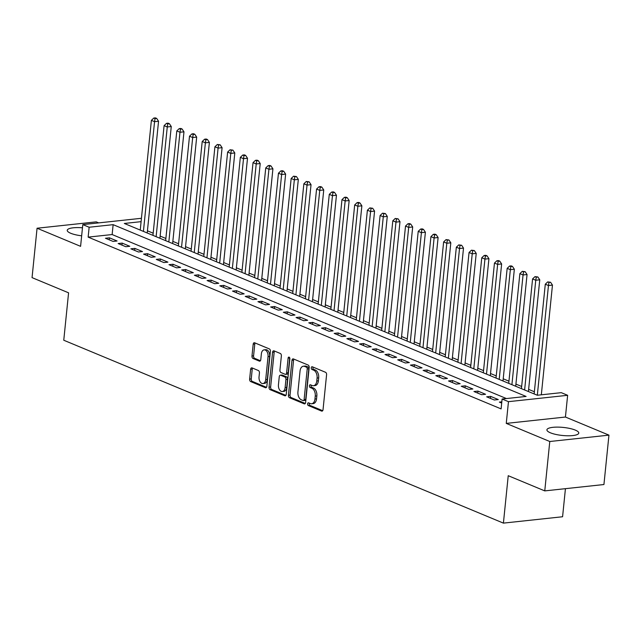 <?xml version="1.0" encoding="UTF-8"?>
<svg xmlns="http://www.w3.org/2000/svg" width="641" height="641" viewBox="0 0 641 641"><rect width="100%" height="100%" fill="white"/><g stroke="black" fill="none" stroke-linecap="round" stroke-linejoin="round"><path stroke-width="0.96" d="M307.608 403.838A1.41 0.873 -96.1 0 0 308.345 405.561L321.59 411.073A2.011 1.25 -96.1 0 0 322.006 411.137A2.011 1.25 -96.1 0 0 323.04 409.647L326.581 374.745A2.011 1.25 -96.1 0 0 325.532 372.285L312.279 366.772A1.41 0.873 -96.1 0 0 311.991 366.724A1.41 0.873 -96.1 0 0 311.27 367.766A1.41 0.873 -96.1 0 0 312.007 369.488L313.721 370.202A6.45 4.006 -96.1 0 1 317.079 378.07L316.782 380.978A6.45 4.006 -96.1 0 1 313.481 385.722A6.45 4.006 -96.1 0 1 312.167 385.521L310.452 384.808A1.41 0.873 -96.1 0 0 310.164 384.76A1.41 0.873 -96.1 0 0 309.435 385.802A1.41 0.873 -96.1 0 0 310.172 387.525L311.887 388.238A6.45 4.006 -96.1 0 1 315.252 396.098L314.955 399.006A6.45 4.006 -96.1 0 1 311.654 403.758A6.45 4.006 -96.1 0 1 310.332 403.558L308.617 402.844A1.41 0.873 -96.1 0 0 308.329 402.796A1.41 0.873 -96.1 0 0 307.608 403.838M309.339 403.141A1.41 0.873 -96.1 0 0 309.202 403.662A1.41 0.873 -96.1 0 0 309.94 405.384L322.687 410.689M313 367.069A1.41 0.873 -96.1 0 0 312.872 367.597A1.41 0.873 -96.1 0 0 313.601 369.312L315.316 370.025L313.721 370.202M311.165 385.105A1.41 0.873 -96.1 0 0 311.037 385.626A1.41 0.873 -96.1 0 0 311.774 387.348L313.489 388.061L311.887 388.238M82.473 227.795A16.009 4.046 5.8 0 0 67.241 230.303A16.009 4.046 5.8 0 0 70.694 233.26A16.009 4.046 5.8 0 0 81.655 235.816M550.371 432.787A16.009 4.046 5.8 0 0 567.902 435.784A16.009 4.046 5.8 0 0 578.775 433.068A16.009 4.046 5.8 0 0 575.322 430.111A16.009 4.046 5.8 0 0 557.79 427.114A16.009 4.046 5.8 0 0 546.917 429.831A16.009 4.046 5.8 0 0 550.371 432.787M252.073 367.902A2.011 1.25 -96.1 0 0 251.665 367.838A2.011 1.25 -96.1 0 0 250.631 369.32L249.637 379.119A2.011 1.25 -96.1 0 0 250.687 381.579L265.406 387.701A2.011 1.25 -96.1 0 0 265.815 387.765A2.011 1.25 -96.1 0 0 266.848 386.275L270.398 351.372A2.011 1.25 -96.1 0 0 269.348 348.912L254.629 342.791A2.011 1.25 -96.1 0 0 254.213 342.727A2.011 1.25 -96.1 0 0 253.187 344.209L251.985 356.043A2.011 1.25 -96.1 0 0 253.035 358.495L259.333 361.115A2.011 1.25 -96.1 0 0 259.741 361.179A2.011 1.25 -96.1 0 0 260.775 359.697L261.368 353.832A5.392 3.349 -96.1 0 1 264.132 349.858A5.392 3.349 -96.1 0 1 268.042 356.604L265.711 379.584A5.392 3.349 -96.1 0 1 262.946 383.558A5.392 3.349 -96.1 0 1 259.036 376.812L259.429 372.982A2.011 1.25 -96.1 0 0 258.371 370.522L252.073 367.902M506.438 398.558L112.135 234.542L88.146 237.122L89.147 227.243L82.793 224.598L141.437 218.293M544.762 490.894L549.778 441.505L608.95 435.135L603.934 484.532L544.762 490.894L508.233 475.702L503.409 523.12L63.763 340.235L68.579 292.817L32.05 277.625L37.066 228.228L80.59 246.336L82.793 224.598M608.95 435.135L565.426 417.035L506.262 423.397L549.778 441.505M506.262 423.397L508.465 401.667L502.111 399.023L526.101 396.442L113.136 224.662L89.147 227.243M88.146 237.122L501.11 408.902L502.111 399.023M288.426 395.249A2.011 1.25 -96.1 0 0 289.476 397.708L304.195 403.83A2.011 1.25 -96.1 0 0 304.603 403.894A2.011 1.25 -96.1 0 0 305.637 402.412L309.186 367.501A2.011 1.25 -96.1 0 0 308.137 365.05L293.418 358.928A2.011 1.25 -96.1 0 0 293.001 358.864A2.011 1.25 -96.1 0 0 291.976 360.346L288.426 395.249L290.028 395.08A2.011 1.25 -96.1 0 0 291.078 397.54L305.284 403.453M284.796 395.761L270.085 389.64A2.011 1.25 -96.1 0 1 269.036 387.188L272.577 352.278A2.011 1.25 -96.1 0 1 273.611 350.795A2.011 1.25 -96.1 0 1 274.019 350.859L280.317 353.479A2.011 1.25 -96.1 0 1 281.367 355.931L279.933 370.089A2.011 1.25 -96.1 0 0 280.982 372.549L285.165 374.288A2.011 1.25 -96.1 0 0 285.574 374.352A2.011 1.25 -96.1 0 0 286.607 372.87L288.105 358.127A1.41 0.873 -96.1 0 1 288.827 357.093A1.41 0.873 -96.1 0 1 289.852 358.856L286.247 394.343A2.011 1.25 -96.1 0 1 285.213 395.826A2.011 1.25 -96.1 0 1 284.796 395.761L285.598 395.681M98.698 222.892L96.238 221.866L37.066 228.228M501.823 401.843L499.363 402.107L501.703 403.077M486.655 396.819L494.275 399.992L498.273 399.559L490.653 396.386L486.655 396.819M473.947 391.531L481.575 394.704L485.574 394.279L477.946 391.106L473.947 391.531M461.24 386.251L468.867 389.424L472.866 388.991L465.238 385.818L461.24 386.251M448.532 380.962L456.16 384.135L460.158 383.703L452.53 380.53L448.532 380.962M435.832 375.674L443.452 378.847L447.45 378.422L439.83 375.249L435.832 375.674M423.124 370.394L430.744 373.567L434.742 373.134L427.122 369.961L423.124 370.394M410.416 365.106L418.036 368.279L422.034 367.846L414.415 364.673L410.416 365.106M397.708 359.817L405.336 362.99L409.335 362.566L401.707 359.393L397.708 359.817M385.001 354.537L392.629 357.71L396.627 357.277L388.999 354.104L385.001 354.537M372.293 349.249L379.921 352.422L383.919 351.989L376.291 348.816L372.293 349.249M359.585 343.969L367.213 347.134L371.211 346.709L363.583 343.536L359.585 343.969M346.885 338.68L354.505 341.853L358.503 341.421L350.883 338.248L346.885 338.68M334.177 333.392L341.797 336.565L345.795 336.132L338.176 332.959L334.177 333.392M321.47 328.112L329.089 331.277L333.088 330.852L325.468 327.679L321.47 328.112M308.762 322.824L316.39 325.997L320.388 325.564L312.76 322.391L308.762 322.824M296.054 317.535L303.682 320.708L307.68 320.276L300.052 317.111L296.054 317.535M283.346 312.255L290.974 315.42L294.972 314.995L287.344 311.822L283.346 312.255M270.646 306.967L278.266 310.14L282.264 309.707L274.644 306.534L270.646 306.967M257.938 301.679L265.558 304.852L269.557 304.419L261.937 301.254L257.938 301.679M245.231 296.398L252.85 299.563L256.849 299.139L249.229 295.966L245.231 296.398M232.523 291.11L240.151 294.283L244.149 293.85L236.521 290.677L232.523 291.11M219.815 285.822L227.443 288.995L231.441 288.562L223.813 285.397L219.815 285.822M207.107 280.542L214.735 283.707L218.733 283.282L211.105 280.109L207.107 280.542M194.399 275.253L202.027 278.426L206.025 277.994L198.398 274.821L194.399 275.253M181.699 269.965L189.319 273.138L193.318 272.705L185.698 269.541L181.699 269.965M168.992 264.685L176.612 267.85L180.61 267.425L172.99 264.252L168.992 264.685M156.284 259.397L163.904 262.57L167.902 262.137L160.282 258.964L156.284 259.397M143.576 254.108L151.204 257.281L155.202 256.849L147.574 253.684L143.576 254.108M130.868 248.828L138.496 251.993L142.494 251.568L134.866 248.396L130.868 248.828M118.16 243.54L125.788 246.713L129.786 246.28L122.159 243.107L118.16 243.54M117.079 240.992L109.459 237.827L105.461 238.252L113.08 241.425L117.079 240.992M534.362 391.755L528.633 389.375M521.662 386.475L515.925 384.087M508.954 381.187L503.217 378.799M496.246 375.898L490.509 373.519M483.538 370.618L477.801 368.23M470.831 365.33L465.094 362.942M458.123 360.042L452.394 357.662M445.423 354.761L439.686 352.374M432.715 349.473L426.978 347.085M420.007 344.185L414.27 341.805M407.299 338.905L401.562 336.517M394.592 333.616L388.855 331.229M381.884 328.328L376.147 325.949M369.176 323.048L363.447 320.66M356.476 317.76L350.739 315.372M343.768 312.471L338.031 310.092M331.06 307.191L325.324 304.804M318.353 301.903L312.616 299.515M305.645 296.615L299.908 294.235M292.937 291.335L287.208 288.947M280.237 286.046L274.5 283.659M267.529 280.758L261.792 278.378M254.822 275.478L249.085 273.09M242.114 270.19L236.377 267.802M229.406 264.901L223.669 262.522M216.698 259.621L210.961 257.233M203.99 254.333L198.261 251.945M191.29 249.045L185.553 246.665M178.583 243.764L172.846 241.377M165.875 238.476L160.138 236.088M153.167 233.188L147.43 230.808M503.409 523.12L562.582 516.75L565.434 488.674M141.092 221.658L124.33 223.461L537.294 395.241L561.284 392.661L567.638 395.305L508.465 401.667M565.426 417.035L567.638 395.305M112.135 234.542L113.136 224.662M490.653 396.386L490.445 398.398M477.946 391.106L477.745 393.109M465.238 385.818L465.037 387.829M452.53 380.53L452.33 382.541M439.83 375.249L439.622 377.253M427.122 369.961L426.914 371.972M414.415 364.673L414.206 366.684M401.707 359.393L401.506 361.396M388.999 354.104L388.799 356.116M376.291 348.816L376.091 350.827M363.583 343.536L363.383 345.539M350.883 338.248L350.675 340.259M338.176 332.959L337.967 334.971M325.468 327.679L325.259 329.682M312.76 322.391L312.56 324.402M300.052 317.111L299.852 319.114M287.344 311.822L287.144 313.826M274.644 306.534L274.436 308.545M261.937 301.254L261.728 303.257M249.229 295.966L249.02 297.969M236.521 290.677L236.321 292.689M223.813 285.397L223.613 287.4M211.105 280.109L210.905 282.12M198.398 274.821L198.197 276.832M185.698 269.541L185.489 271.544M172.99 264.252L172.782 266.263M160.282 258.964L160.074 260.975M147.574 253.684L147.374 255.687M134.866 248.396L134.666 250.407M122.159 243.107L121.958 245.118M109.459 237.827L109.25 239.83M311.654 403.758L313.249 403.59A6.45 4.006 -96.1 0 0 316.55 398.838L314.955 399.006M313.489 388.061A6.45 4.006 -96.1 0 1 316.846 395.93L316.55 398.838M313.481 385.722L315.084 385.553A6.45 4.006 -96.1 0 0 318.385 380.802L316.782 380.978M315.316 370.025A6.45 4.006 -96.1 0 1 318.681 377.894L318.385 380.802M293.923 359.136A2.011 1.25 -96.1 0 0 293.57 360.17L290.028 395.08M303.097 400.545A1.41 0.873 -96.1 0 0 303.385 400.593A1.41 0.873 -96.1 0 0 304.106 399.551L307.223 368.912A1.41 0.873 -96.1 0 0 306.486 367.189L304.675 366.436A6.45 4.006 -96.1 0 0 303.361 366.235A6.45 4.006 -96.1 0 0 300.052 370.987L297.929 391.931A6.45 4.006 -96.1 0 0 301.286 399.792L303.097 400.545M304.699 400.377A1.41 0.873 -96.1 0 0 304.988 400.417A1.41 0.873 -96.1 0 0 305.709 399.383L304.106 399.551M303.361 366.235L304.956 366.059A6.45 4.006 -96.1 0 1 306.278 366.267L308.089 367.021A1.41 0.873 -96.1 0 1 308.818 368.743L305.709 399.383M285.894 395.385L271.68 389.472L270.085 389.64M274.532 351.068A2.011 1.25 -96.1 0 0 274.18 352.109L270.63 387.012A2.011 1.25 -96.1 0 0 271.68 389.472M286.759 374.12A2.011 1.25 -96.1 0 0 287.176 374.184A2.011 1.25 -96.1 0 0 288.202 372.693L289.7 357.958L288.105 358.127M278.442 384.784A5.392 3.349 -96.1 0 0 282.352 391.531A5.392 3.349 -96.1 0 0 285.117 387.557L285.934 379.464A2.011 1.25 -96.1 0 0 284.884 377.004L280.71 375.265A2.011 1.25 -96.1 0 0 280.293 375.201A2.011 1.25 -96.1 0 0 279.26 376.684L278.442 384.784M282.352 391.531L283.955 391.355A5.392 3.349 -96.1 0 0 286.711 387.388L285.117 387.557M280.293 375.201L281.896 375.033A2.011 1.25 -96.1 0 1 282.304 375.089L286.487 376.828A2.011 1.25 -96.1 0 1 287.537 379.288L286.711 387.388M262.946 383.558L264.549 383.382A5.392 3.349 -96.1 0 0 267.305 379.416L265.711 379.584M264.132 349.858L265.727 349.69A5.392 3.349 -96.1 0 1 269.645 356.436L267.305 379.416M255.134 342.999A2.011 1.25 -96.1 0 0 254.781 344.041L253.58 355.867A2.011 1.25 -96.1 0 0 254.629 358.327L260.422 360.739M252.586 368.11A2.011 1.25 -96.1 0 0 252.234 369.152L251.24 378.943A2.011 1.25 -96.1 0 0 252.29 381.403L266.496 387.316M541.325 394.808L552.462 285.101L548.464 285.533L545.291 284.211L534.145 393.927M537.326 395.241L548.464 285.533L548.976 282.433L550.571 282.264L547.702 281.904L548.976 282.433M545.291 284.211L547.702 281.904M550.571 282.264L552.462 285.101M528.408 391.547L539.762 279.813L535.764 280.245L532.583 278.923L521.437 388.646M524.618 389.968L535.764 280.245L536.269 277.152L537.863 276.976L534.995 276.624L536.269 277.152M532.583 278.923L534.995 276.624M537.863 276.976L539.762 279.813M515.701 386.259L527.054 274.532L523.056 274.957L519.875 273.635L508.73 383.358M511.911 384.68L523.056 274.957L523.561 271.864L525.163 271.696L522.287 271.335L523.561 271.864M519.875 273.635L522.287 271.335M525.163 271.696L527.054 274.532M502.993 380.97L514.346 269.244L510.348 269.677L507.167 268.355L496.022 378.07M499.203 379.392L510.348 269.677L510.853 266.576L512.455 266.408L511.181 265.879L509.587 266.047L510.853 266.576M507.167 268.355L509.587 266.047M512.455 266.408L514.346 269.244M490.293 375.69L501.639 263.956L497.64 264.388L494.467 263.066L483.322 372.79M486.495 374.112L497.64 264.388L498.145 261.296L499.748 261.119L498.474 260.591L496.879 260.767L498.145 261.296M494.467 263.066L496.879 260.767M499.748 261.119L501.639 263.956M477.585 370.402L488.931 258.676L484.933 259.1L481.76 257.778L470.614 367.501M473.787 368.823L484.933 259.1L485.437 256.007L487.04 255.839L485.766 255.31L484.171 255.479L485.437 256.007M481.76 257.778L484.171 255.479M487.04 255.839L488.931 258.676M464.877 365.114L476.223 253.387L472.225 253.82L469.052 252.498L457.906 362.213M461.079 363.535L472.225 253.82L472.738 250.719L474.332 250.551L471.464 250.19L472.738 250.719M469.052 252.498L471.464 250.19M474.332 250.551L476.223 253.387M452.169 359.833L463.515 248.099L459.517 248.532L456.344 247.21L445.199 356.933M448.371 358.255L459.517 248.532L460.03 245.439L461.624 245.263L458.756 244.91L460.03 245.439M456.344 247.21L458.756 244.91M461.624 245.263L463.515 248.099M439.462 354.545L450.815 242.819L446.817 243.243L443.636 241.921L432.491 351.645M435.672 352.967L446.817 243.243L447.322 240.151L448.924 239.982L446.048 239.622L447.322 240.151M443.636 241.921L446.048 239.622M448.924 239.982L450.815 242.819M426.754 349.257L438.107 237.531L434.109 237.963L430.928 236.641L419.783 346.356M422.964 347.678L434.109 237.963L434.614 234.862L436.217 234.694L434.943 234.165L433.34 234.334L434.614 234.862M430.928 236.641L433.34 234.334M436.217 234.694L438.107 237.531M414.046 343.977L425.4 232.242L421.401 232.675L418.22 231.353L407.075 341.076M410.256 342.398L421.401 232.675L421.906 229.582L423.509 229.406L422.235 228.877L420.64 229.053L421.906 229.582M418.22 231.353L420.64 229.053M423.509 229.406L425.4 232.242M401.346 338.688L412.692 226.962L408.694 227.387L405.521 226.065L394.375 335.788M397.548 337.11L408.694 227.387L409.198 224.294L410.801 224.126L409.527 223.597L407.932 223.765L409.198 224.294M405.521 226.065L407.932 223.765M410.801 224.126L412.692 226.962M388.638 333.4L399.984 221.674L395.986 222.106L392.813 220.784L381.667 330.5M384.84 331.822L395.986 222.106L396.499 219.006L398.093 218.837L395.225 218.477L396.499 219.006M392.813 220.784L395.225 218.477M398.093 218.837L399.984 221.674M375.93 328.12L387.276 216.386L383.278 216.818L380.105 215.496L368.96 325.219M372.133 326.541L383.278 216.818L383.791 213.725L385.385 213.549L382.517 213.197L383.791 213.725M380.105 215.496L382.517 213.197M385.385 213.549L387.276 216.386M363.223 322.832L374.576 211.105L370.578 211.53L367.397 210.208L356.252 319.931M359.433 321.253L370.578 211.53L371.083 208.437L372.677 208.269L369.809 207.908L371.083 208.437M367.397 210.208L369.809 207.908M372.677 208.269L374.576 211.105M350.515 317.543L361.869 205.817L357.87 206.25L354.689 204.928L343.544 314.643M346.725 315.965L357.87 206.25L358.375 203.149L359.978 202.981L358.704 202.452L357.101 202.62L358.375 203.149M354.689 204.928L357.101 202.62M359.978 202.981L361.869 205.817M337.807 312.263L349.161 200.529L345.162 200.962L341.982 199.639L330.836 309.363M334.017 310.685L345.162 200.962L345.667 197.869L347.27 197.692L345.996 197.164L344.401 197.34L345.667 197.869M341.982 199.639L344.401 197.34M347.27 197.692L349.161 200.529M325.107 306.975L336.453 195.249L332.455 195.673L329.282 194.351L318.136 304.074M321.309 305.396L332.455 195.673L332.959 192.58L334.562 192.412L333.288 191.883L331.693 192.052L332.959 192.58M329.282 194.351L331.693 192.052M334.562 192.412L336.453 195.249M312.399 301.687L323.745 189.96L319.747 190.393L316.574 189.071L305.428 298.786M308.601 300.108L319.747 190.393L320.252 187.292L321.854 187.124L320.58 186.595L318.986 186.763L320.252 187.292M316.574 189.071L318.986 186.763M321.854 187.124L323.745 189.96M299.692 296.406L311.037 184.672L307.039 185.105L303.866 183.783L292.721 293.506M295.894 294.828L307.039 185.105L307.552 182.012L309.146 181.836L306.278 181.483L307.552 182.012M303.866 183.783L306.278 181.483M309.146 181.836L311.037 184.672M286.984 291.118L298.329 179.392L294.331 179.817L291.158 178.494L280.013 288.218M283.186 289.54L294.331 179.817L294.844 176.724L296.438 176.555L293.57 176.195L294.844 176.724M291.158 178.494L293.57 176.195M296.438 176.555L298.329 179.392M274.276 285.83L285.63 174.104L281.631 174.536L278.45 173.214L267.305 282.929M270.486 284.251L281.631 174.536L282.136 171.435L283.739 171.267L282.465 170.738L280.862 170.907L282.136 171.435M278.45 173.214L280.862 170.907M283.739 171.267L285.63 174.104M261.568 280.55L272.922 168.815L268.924 169.248L265.743 167.926L254.597 277.649M257.778 278.971L268.924 169.248L269.428 166.155L271.031 165.979L269.757 165.45L268.154 165.626L269.428 166.155M265.743 167.926L268.154 165.626M271.031 165.979L272.922 168.815M248.86 275.261L260.214 163.535L256.216 163.96L253.035 162.638L241.889 272.361M245.07 273.683L256.216 163.96L256.721 160.867L258.323 160.699L257.049 160.17L255.455 160.338L256.721 160.867M253.035 162.638L255.455 160.338M258.323 160.699L260.214 163.535M236.16 269.973L247.506 158.247L243.508 158.68L240.335 157.357L229.19 267.073M232.363 268.395L243.508 158.68L244.013 155.579L245.615 155.41L244.341 154.882L242.747 155.05L244.013 155.579M240.335 157.357L242.747 155.05M245.615 155.41L247.506 158.247M223.453 264.693L234.798 152.959L230.8 153.391L227.627 152.069L216.482 261.792M219.655 263.114L230.8 153.391L231.313 150.298L232.907 150.122L230.039 149.77L231.313 150.298M227.627 152.069L230.039 149.77M232.907 150.122L234.798 152.959M210.745 259.405L222.09 147.678L218.092 148.103L214.919 146.781L203.774 256.504M206.947 257.826L218.092 148.103L218.605 145.01L220.2 144.842L217.331 144.481L218.605 145.01M214.919 146.781L217.331 144.481M220.2 144.842L222.09 147.678M198.037 254.116L209.391 142.39L205.392 142.823L202.211 141.501L191.066 251.216M194.247 252.538L205.392 142.823L205.897 139.722L207.492 139.554L206.226 139.025L204.623 139.201L205.897 139.722M202.211 141.501L204.623 139.201M207.492 139.554L209.391 142.39M185.329 248.836L196.683 137.102L192.685 137.535L189.504 136.213L178.358 245.936M181.539 247.258L192.685 137.535L193.189 134.442L194.792 134.265L193.518 133.737L191.915 133.913L193.189 134.442M189.504 136.213L191.915 133.913M194.792 134.265L196.683 137.102M172.621 243.548L183.975 131.822L179.977 132.246L176.796 130.924L165.65 240.647M168.831 241.969L179.977 132.246L180.482 129.153L182.084 128.985L180.81 128.456L179.216 128.625L180.482 129.153M176.796 130.924L179.216 128.625M182.084 128.985L183.975 131.822M159.921 238.26L171.267 126.533L167.269 126.966L164.096 125.644L152.951 235.359M156.124 236.681L167.269 126.966L167.774 123.865L169.376 123.697L168.102 123.168L166.508 123.344L167.774 123.865M164.096 125.644L166.508 123.344M169.376 123.697L171.267 126.533M147.214 232.979L158.559 121.245L154.561 121.678L151.388 120.356L140.243 230.079M143.416 231.401L154.561 121.678L155.066 118.585L156.668 118.409L155.394 117.88L153.8 118.056L155.066 118.585M151.388 120.356L153.8 118.056M156.668 118.409L158.559 121.245M309.94 405.384L308.345 405.561M313.601 369.312L312.007 369.488M311.774 387.348L310.172 387.525M316.846 395.93L315.252 396.098M318.681 377.894L317.079 378.07M322.391 410.985L321.59 411.073M293.57 360.17L291.976 360.346M304.996 403.75L304.195 403.83M291.078 397.54L289.476 397.708M308.818 368.743L307.223 368.912M308.089 367.021L306.486 367.189M306.278 366.267L304.675 366.436M270.63 387.012L269.036 387.188M274.18 352.109L272.577 352.278M288.202 372.693L286.607 372.87M287.537 379.288L285.934 379.464M286.487 376.828L284.884 377.004M282.304 375.089L280.71 375.265M269.645 356.436L268.042 356.604M260.134 361.035L259.333 361.115M254.629 358.327L253.035 358.495M253.58 355.867L251.985 356.043M254.781 344.041L253.187 344.209M266.207 387.613L265.406 387.701M252.29 381.403L250.687 381.579M251.24 378.943L249.637 379.119M252.234 369.152L250.631 369.32M304.988 400.417L303.385 400.593M287.176 374.184L285.574 374.352"/></g></svg>
